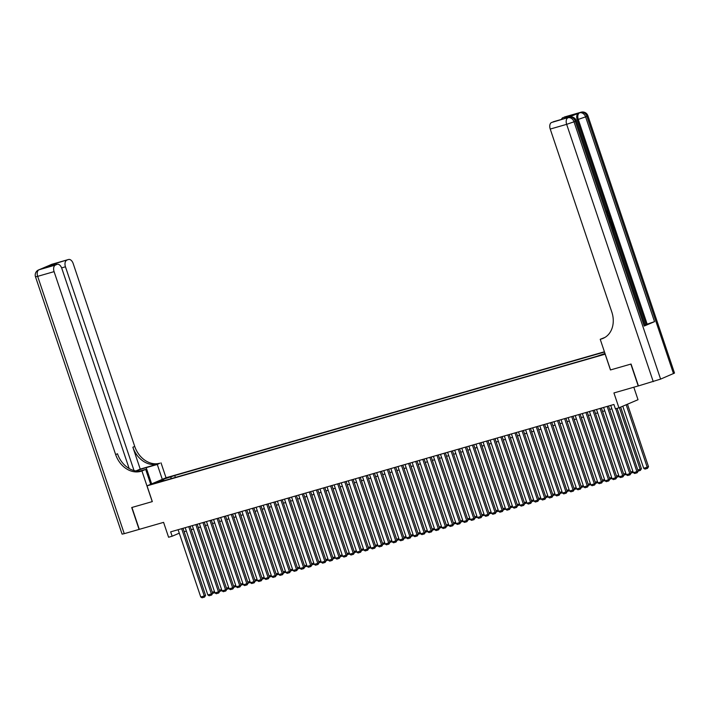 <?xml version="1.0" encoding="UTF-8"?>
<svg xmlns="http://www.w3.org/2000/svg" width="710" height="710" viewBox="0 0 710 710"><rect width="100%" height="100%" fill="white"/><g stroke="black" fill="none" stroke-linecap="round" stroke-linejoin="round"><path stroke-width="1.06" d="M153.981 483.679L158.436 482.028L153.981 483.679M604.423 351.769L166.105 477.732L147.023 485.853L605.231 354.166M633.817 387.234L638.015 399.712L618.934 407.833L615.384 408.853L613.91 404.478L170.666 531.852L172.139 536.227L179.284 533.183M129.158 468.529L61.797 268.353A5.547 3.346 74 0 0 57.164 264.333L46.292 267.475L56.143 263.286L68.302 259.576L51.892 264.298L38.997 269.782L55.415 265.07A5.547 3.346 74 0 0 54.084 271.637L37.665 276.359L124.259 533.672L139.08 529.411L131.723 507.526L152.322 501.597L131.936 507.464L139.293 529.349L163.584 522.365L168.589 537.248L172.139 536.227M638.423 385.885L613.928 392.95L618.934 407.833M610.529 369.928L630.853 364.097L638.219 385.974M605.035 353.607L598.929 355.719L605.115 353.837M163.735 480.768L163.282 480.404L159.67 481.939L596.533 356.402L604.991 353.473M163.282 480.404L155.481 482.649L163.318 479.303L174.731 475.531L604.503 352.027M610.458 369.954L605.16 354.201M152.322 501.606L147.023 485.853M184.147 531.71L186.348 531.071M191.238 529.669L193.44 529.039M198.33 527.628L200.531 526.997M205.421 525.595L207.622 524.956M212.512 523.554L214.713 522.924M219.603 521.513L221.804 520.883M226.694 519.48L228.895 518.841M233.785 517.439L235.995 516.809M240.885 515.398L243.086 514.768M247.976 513.365L250.177 512.735M255.067 511.324L257.268 510.694M262.159 509.292L264.36 508.653M269.25 507.251L271.451 506.62M276.341 505.209L278.542 504.579M283.432 503.177L285.633 502.538M290.523 501.136L292.724 500.506M297.614 499.094L299.815 498.464M304.705 497.062L306.906 496.423M311.796 495.021L314.006 494.391M318.897 492.988L321.097 492.349M325.988 490.947L328.189 490.317M333.079 488.906L335.28 488.276M340.17 486.874L342.371 486.235M347.261 484.832L349.462 484.202M354.352 482.791L356.553 482.161M361.443 480.759L363.644 480.12M368.534 478.717L370.735 478.087M375.625 476.676L377.827 476.046M382.717 474.644L384.918 474.014M389.808 472.603L392.018 471.972M396.908 470.57L399.109 469.931M403.999 468.529L406.2 467.899M411.09 466.488L413.291 465.858M418.181 464.455L420.382 463.816M425.272 462.414L427.473 461.784M432.363 460.373L434.564 459.743M439.454 458.341L441.655 457.702M446.546 456.299L448.747 455.669M453.637 454.258L455.838 453.628M460.728 452.226L462.929 451.595M467.828 450.184L470.029 449.554M474.919 448.152L477.12 447.513M482.01 446.111L484.211 445.481M489.101 444.07L491.302 443.439M496.192 442.037L498.393 441.398M503.284 439.996L505.484 439.366M510.375 437.955L512.576 437.324M517.466 435.922L519.667 435.283M524.557 433.881L526.758 433.251M531.648 431.84L533.849 431.21M538.739 429.807L540.949 429.177M545.839 427.766L548.04 427.136M552.93 425.734L555.131 425.095M560.021 423.692L562.222 423.062M567.112 421.651L569.313 421.021M574.204 419.619L576.405 418.98M581.295 417.578L583.496 416.947M588.386 415.536L590.587 414.906M595.477 413.504L597.678 412.865M602.568 411.463L604.769 410.833M609.659 409.43L611.86 408.791M175.37 477.431L174.731 475.531M171.119 477.067L170.782 478.744M163.318 479.303L164.072 480.679M615.739 408.747L636.905 471.644L638.192 471.094L617.079 408.365M610.724 405.392L633.356 472.665L636.905 471.644L637.145 472.771L634.66 473.481L633.356 472.665M638.192 471.094L637.145 472.771M626.184 404.744L647.218 467.251L643.677 468.272L622.785 406.191M648.514 466.701L647.458 468.378L647.218 467.251L648.514 466.701L627.471 404.194M647.458 468.378L644.973 469.088L643.677 468.272M607.662 213.905L607.547 212.725L606.278 211.58M611.665 222.115L610.982 220.091L609.757 220.109M608.328 215.867L609.322 215.077L608.674 213.24M612.792 229.126L611.949 225.94L612.872 225.629L612.508 224.635M644.218 326.05L575.295 121.25L576.298 120.7L645.221 325.499L644.218 326.05L654.531 321.657L646.118 324.505L614.141 229.481L613.058 229.933M610.715 219.292L609.571 215.893L608.843 216.869L609.597 219.106L610.742 219.301L611.008 220.082L609.65 219.816M608.124 211.607L577.194 119.706A5.547 3.346 -106 0 1 578.526 113.138L568.204 117.532A5.547 3.346 -106 0 1 568.444 117.443A5.547 3.346 -106 0 1 568.683 117.39M646.118 324.505L645.044 324.967M673.497 373.62L586.895 116.307L587.907 115.765L674.5 373.078L660.602 379.113L638.432 385.912L631.066 364.035L610.529 369.937L600.225 339.3L601.432 338.954A23.128 18.398 -113.1 0 0 603.127 338.351A23.128 18.398 -113.1 0 0 611.798 311.974L550.232 129.06A5.547 3.346 -106 0 1 551.563 122.493L568.204 117.532M600.225 339.3L604.929 337.427M563.722 118.783L573.573 114.594L563.722 118.783L551.563 122.493M553.09 121.845A5.547 3.346 -106 0 1 553.321 121.756A5.547 3.346 -106 0 1 553.56 121.703M561.459 119.422A5.547 3.346 -106 0 1 562.941 117.647L573.573 114.594M578.526 113.138L562.941 117.647M564.459 116.999A5.547 3.346 -106 0 1 564.69 116.919A5.547 3.346 -106 0 1 564.938 116.866M601.432 338.954L603.287 338.164A23.128 18.398 -113.1 0 0 604.041 337.924M563.731 118.765L553.321 121.756M612.81 229.197L613.564 228.877L612.872 225.629L614.168 229.463M612.517 225.78L611.949 225.94M613.564 228.877L612.996 229.037M609.526 220.979L611.905 222.736L612.535 224.617L611.425 225.088M611.177 224.351L611.931 224.032L611.567 222.949L610.928 221.804L609.766 221.715M611.159 224.28L610.36 221.964L610.928 221.804M611.931 224.032L611.363 224.191M611.567 222.949L610.999 223.109M608.47 216.301L609.322 215.077L609.588 215.867M607.405 214.722L608.115 212.556L607.547 212.725M608.115 212.556L606.58 210.666M606.695 210.63L608.452 212.334L607.653 215.458M162.297 479.348L157.283 464.464L146.189 467.65A10.41 0.612 -18.6 0 0 136.098 470.978M157.283 464.464L159.821 463.222A23.128 18.398 66.9 0 1 134.731 446.43L73.165 263.508A5.547 3.346 74 0 0 68.542 259.496A5.547 3.346 74 0 0 68.302 259.576M140.234 469.106L157.966 464.012A23.128 18.398 66.9 0 1 132.868 447.22L140.234 469.106L135.903 470.952M152.251 501.624L141.938 470.996L140.74 471.342A23.128 18.398 66.9 0 1 115.641 454.56L54.084 271.637M141.938 470.996L145.683 469.408L139.905 471.058M66.784 260.224A5.547 3.346 74 0 0 65.453 266.791L61.628 267.892M134.03 470.561L65.453 266.791M124.259 533.672L122.093 534.124L35.5 276.811L37.665 276.359A5.547 3.346 -106 0 1 38.997 269.782A5.547 4.411 66.9 0 0 38.588 269.933A5.547 5.547 0 0 0 35.5 276.811M150.689 484.291L145.683 469.408M166.034 477.759L161.028 462.867M57.164 264.333A5.547 3.346 74 0 0 56.933 264.422L46.292 267.475M55.415 265.07L56.933 264.422M140.74 471.342L142.595 470.553A23.128 18.398 66.9 0 1 117.496 453.77L115.641 454.56M56.143 263.286L56.338 264.573M607.174 406.413L629.814 473.685L631.101 473.135L608.514 406.022M603.624 407.433L626.264 474.697L629.814 473.685L630.054 474.812L627.569 475.522L626.264 474.697M631.101 473.135L630.054 474.812M600.083 408.454L622.723 475.718L624.01 475.167L601.423 408.064M596.533 409.466L619.173 476.738L622.723 475.718L622.963 476.845L620.478 477.564L619.173 476.738M624.01 475.167L622.963 476.845M592.992 410.486L615.632 477.759L616.919 477.209L594.332 410.105M589.442 411.507L612.082 478.78L615.632 477.759L615.863 478.886L613.387 479.596L612.082 478.78M616.919 477.209L615.863 478.886M585.901 412.528L608.541 479.8L609.828 479.25L587.241 412.137M582.351 413.548L604.991 480.812L608.541 479.8L608.772 480.918L606.296 481.637L604.991 480.812M609.828 479.25L608.772 480.918M619.377 407.638L640.127 469.292L641.414 468.742L620.673 407.096M637.811 469.958L640.127 469.292L640.367 470.419L638.175 471.049M641.414 468.742L640.367 470.419M630.72 471.999L632.921 471.36M633.249 472.345L631.083 473.082M623.628 474.031L625.829 473.401M626.158 474.378L623.992 475.123M616.537 476.073L618.738 475.434M619.102 476.525L616.901 477.155M578.81 414.56L601.441 481.833L602.737 481.282L580.15 414.178M575.26 415.581L597.9 482.853L601.441 481.833L601.681 482.96L599.204 483.67L597.9 482.853M602.737 481.282L601.681 482.96M609.446 478.105L611.647 477.475M611.976 478.46L609.81 479.197M571.719 416.601L594.35 483.874L595.646 483.324L573.059 416.22M568.169 417.622L590.809 484.894L594.35 483.874L594.59 485.001L592.104 485.711L590.809 484.894M595.646 483.324L594.59 485.001M602.355 480.146L604.556 479.516M604.92 480.599L602.719 481.238M564.619 418.643L587.259 485.906L588.554 485.365L565.968 418.252M561.077 419.663L583.718 486.927L587.259 485.906L587.498 487.033L585.013 487.752L583.718 486.927M588.554 485.365L587.498 487.033M595.255 482.188L597.465 481.549M597.829 482.64L595.628 483.27M557.528 420.675L580.168 487.947L581.454 487.397L558.876 420.293M553.986 421.696L576.626 488.968L580.168 487.947L580.407 489.075L577.922 489.785L576.626 488.968M581.454 487.397L580.407 489.075M588.164 484.22L590.365 483.59M590.702 484.566L588.537 485.312M550.436 422.716L573.077 489.989L574.363 489.438L551.785 422.326M546.895 423.737L569.535 491.009L573.077 489.989L573.316 491.116L570.831 491.826L569.535 491.009M574.363 489.438L573.316 491.116M581.073 486.261L583.274 485.631M583.647 486.714L581.446 487.353M543.345 424.757L565.985 492.021L567.272 491.48L544.694 424.367M539.804 425.769L562.435 493.042L565.985 492.021L566.225 493.148L563.74 493.867L562.435 493.042M567.272 491.48L566.225 493.148M573.982 488.303L576.183 487.663M576.555 488.755L574.346 489.385M536.254 426.79L558.894 494.062L560.181 493.512L537.603 426.408M532.704 427.81L555.344 495.083L558.894 494.062L559.134 495.19L556.649 495.899L555.344 495.083M560.181 493.512L559.134 495.19M566.891 490.335L569.092 489.705M569.42 490.681L567.254 491.426M529.163 428.831L551.803 496.104L553.09 495.553L530.503 428.441M525.613 429.852L548.253 497.115L551.803 496.104L552.043 497.222L549.558 497.941L548.253 497.115M553.09 495.553L552.043 497.222M559.799 492.376L562 491.746M562.329 492.722L560.163 493.468M522.072 430.872L544.712 498.136L545.999 497.586L523.412 430.482M518.522 431.884L541.162 499.157L544.712 498.136L544.952 499.263L542.467 499.973L541.162 499.157M545.999 497.586L544.952 499.263M552.708 494.409L554.909 493.778M555.238 494.763L553.072 495.5M514.981 432.905L537.621 500.177L538.908 499.627L516.321 432.523M511.431 433.925L534.071 501.198L537.621 500.177L537.852 501.304L535.375 502.014L534.071 501.198M538.908 499.627L537.852 501.304M545.617 496.45L547.818 495.82M548.147 496.796L545.981 497.541M507.89 434.946L530.53 502.218L531.817 501.668L509.23 434.555M504.34 435.967L526.98 503.23L530.53 502.218L530.76 503.337L528.284 504.056L526.98 503.23M531.817 501.668L530.76 503.337M538.526 498.491L540.727 497.852M541.091 498.944L538.89 499.574M500.798 436.978L523.43 504.251L524.726 503.701L502.139 436.597M497.248 437.999L519.889 505.272L523.43 504.251L523.669 505.378L521.193 506.088L519.889 505.272M524.726 503.701L523.669 505.378M531.435 500.523L533.636 499.893M533.964 500.869L531.799 501.615M493.698 439.02L516.339 506.292L517.634 505.742L495.047 438.638M490.157 440.04L512.797 507.313L516.339 506.292L516.578 507.419L514.093 508.129L512.797 507.313M517.634 505.742L516.578 507.419M524.344 502.565L526.545 501.934M526.873 502.911L524.708 503.656M486.607 441.061L509.247 508.324L510.543 507.783L487.956 440.67M483.066 442.082L505.706 509.345L509.247 508.324L509.487 509.452L507.002 510.171L505.706 509.345M510.543 507.783L509.487 509.452M517.244 504.606L519.454 503.967M519.782 504.952L517.617 505.689M479.516 443.093L502.156 510.366L503.443 509.816L480.865 442.712M475.975 444.114L498.615 511.386L502.156 510.366L502.396 511.493L499.911 512.203L498.615 511.386M503.443 509.816L502.396 511.493M510.153 506.638L512.354 506.008M512.691 506.984L510.525 507.73M472.425 445.135L495.065 512.407L496.352 511.857L473.774 444.744M468.884 446.155L491.524 513.428L495.065 512.407L495.305 513.534L492.82 514.244L491.524 513.428M496.352 511.857L495.305 513.534M503.062 508.679L505.263 508.049M505.635 509.132L503.434 509.771M465.334 447.176L487.974 514.439L489.261 513.889L466.683 446.785M461.793 448.188L484.424 515.46L487.974 514.439L488.214 515.566L485.729 516.285L484.424 515.46M489.261 513.889L488.214 515.566M495.971 510.721L498.172 510.082M498.535 511.173L496.334 511.803M458.243 449.208L480.883 516.481L482.17 515.93L459.583 448.827M454.693 450.229L477.333 517.501L480.883 516.481L481.123 517.608L478.638 518.318L477.333 517.501M482.17 515.93L481.123 517.608M488.879 512.753L491.08 512.123M491.409 513.099L489.243 513.845M451.152 451.249L473.792 518.522L475.079 517.972L452.492 450.859M447.602 452.27L470.242 519.534L473.792 518.522L474.031 519.64L471.547 520.359L470.242 519.534M475.079 517.972L474.031 519.64M481.788 514.794L483.989 514.164M484.318 515.14L482.152 515.886M444.061 453.291L466.701 520.554L467.988 520.004L445.401 452.9M440.511 454.302L463.151 521.575L466.701 520.554L466.931 521.681L464.455 522.391L463.151 521.575M467.988 520.004L466.931 521.681M474.697 516.827L476.898 516.197M477.226 517.182L475.061 517.918M436.969 455.323L459.61 522.596L460.897 522.045L438.31 454.941M433.419 456.344L456.06 523.616L459.61 522.596L459.84 523.723L457.364 524.433L456.06 523.616M460.897 522.045L459.84 523.723M467.606 518.868L469.807 518.238M470.135 519.214L467.97 519.96M429.878 457.364L452.51 524.628L453.805 524.087L431.218 456.974M426.328 458.385L448.968 525.648L452.51 524.628L452.749 525.755L450.273 526.474L448.968 525.648M453.805 524.087L452.749 525.755M460.515 520.909L462.716 520.27M463.08 521.362L460.879 521.992M422.787 459.397L445.418 526.669L446.714 526.119L424.127 459.015M419.237 460.417L441.877 527.69L445.418 526.669L445.658 527.796L443.182 528.506L441.877 527.69M446.714 526.119L445.658 527.796M453.424 522.942L455.625 522.311M455.953 523.288L453.788 524.033M415.687 461.438L438.327 528.71L439.623 528.16L417.036 461.056M412.146 462.459L434.786 529.731L438.327 528.71L438.567 529.837L436.082 530.547L434.786 529.731M439.623 528.16L438.567 529.837M446.333 524.983L448.534 524.353M448.862 525.329L446.696 526.074M408.596 463.479L431.236 530.743L432.532 530.201L409.945 463.089M405.055 464.491L427.695 531.763L431.236 530.743L431.476 531.87L428.991 532.589L427.695 531.763M432.532 530.201L431.476 531.87M439.233 527.024L441.442 526.385M441.771 527.37L439.605 528.107M401.505 465.511L424.145 532.784L425.432 532.234L402.854 465.13M397.964 466.532L420.604 533.805L424.145 532.784L424.385 533.911L421.9 534.621L420.604 533.805M425.432 532.234L424.385 533.911M432.142 529.057L434.342 528.426M434.68 529.403L432.514 530.148M394.414 467.553L417.054 534.825L418.341 534.275L395.763 467.162M390.873 468.573L413.504 535.837L417.054 534.825L417.294 535.952L414.809 536.662L413.504 535.837M418.341 534.275L417.294 535.952M425.05 531.098L427.251 530.468M427.624 531.55L425.423 532.189M387.323 469.594L409.963 536.858L411.25 536.307L388.672 469.203M383.782 470.606L406.413 537.878L409.963 536.858L410.202 537.985L407.717 538.704L406.413 537.878M411.25 536.307L410.202 537.985M417.959 533.139L420.16 532.5M420.524 533.592L418.323 534.222M380.232 471.626L402.872 538.899L404.159 538.349L381.572 471.245M376.682 472.647L399.322 539.919L402.872 538.899L403.111 540.026L400.626 540.736L399.322 539.919M404.159 538.349L403.111 540.026M410.868 535.171L413.069 534.541M413.433 535.624L411.232 536.263M373.14 473.668L395.781 540.94L397.067 540.39L374.481 473.277M369.59 474.688L392.231 541.952L395.781 540.94L396.02 542.058L393.535 542.777L392.231 541.952M397.067 540.39L396.02 542.058M403.777 537.213L405.978 536.582M406.342 537.665L404.141 538.295M366.049 475.7L388.689 542.972L389.976 542.422L367.389 475.318M362.499 476.721L385.139 543.993L388.689 542.972L388.92 544.1L386.444 544.81L385.139 543.993M389.976 542.422L388.92 544.1M396.686 539.245L398.887 538.615M399.215 539.6L397.05 540.337M358.958 477.741L381.598 545.014L382.885 544.463L360.298 477.36M355.408 478.762L378.048 546.034L381.598 545.014L381.829 546.141L379.353 546.851L378.048 546.034M382.885 544.463L381.829 546.141M389.595 541.286L391.796 540.656M392.124 541.632L389.959 542.378M351.867 479.782L374.498 547.046L375.794 546.505L353.207 479.392M348.317 480.803L370.957 548.067L374.498 547.046L374.738 548.173L372.262 548.892L370.957 548.067M375.794 546.505L374.738 548.173M382.504 543.327L384.705 542.688M385.068 543.78L382.867 544.41M344.776 481.815L367.407 549.087L368.703 548.537L346.116 481.433M341.226 482.835L363.866 550.108L367.407 549.087L367.647 550.215L365.162 550.924L363.866 550.108M368.703 548.537L367.647 550.215M375.412 545.36L377.613 544.73M377.942 545.706L375.776 546.452M337.676 483.856L360.316 551.129L361.612 550.578L339.025 483.466M334.135 484.877L356.775 552.149L360.316 551.129L360.556 552.256L358.071 552.966L356.775 552.149M361.612 550.578L360.556 552.256M368.312 547.401L370.522 546.771M370.851 547.747L368.685 548.493M330.585 485.897L353.225 553.161L354.512 552.62L331.934 485.507M327.044 486.909L349.684 554.182L353.225 553.161L353.465 554.288L350.98 555.007L349.684 554.182M354.512 552.62L353.465 554.288M361.221 549.442L363.422 548.803M363.76 549.788L361.594 550.525M323.494 487.93L346.134 555.202L347.421 554.652L324.843 487.548M319.953 488.95L342.593 556.223L346.134 555.202L346.373 556.329L343.889 557.039L342.593 556.223M347.421 554.652L346.373 556.329M354.13 551.475L356.331 550.845M356.668 551.821L354.503 552.566M316.403 489.971L339.043 557.243L340.33 556.693L317.752 489.58M312.861 490.992L335.493 558.255L339.043 557.243L339.282 558.371L336.797 559.081L335.493 558.255M340.33 556.693L339.282 558.371M347.039 553.516L349.24 552.886M349.613 553.969L347.412 554.608M309.311 492.012L331.952 559.276L333.238 558.726L310.661 491.622M305.77 493.024L328.402 560.297L331.952 559.276L332.191 560.403L329.706 561.122L328.402 560.297M333.238 558.726L332.191 560.403M339.948 555.548L342.149 554.918M342.513 556.01L340.312 556.64M302.22 494.045L324.861 561.317L326.147 560.767L303.56 493.663M298.67 495.065L321.31 562.338L324.861 561.317L325.1 562.444L322.615 563.154L321.31 562.338M326.147 560.767L325.1 562.444M332.857 557.59L335.058 556.959M335.386 557.936L333.221 558.681M295.129 496.086L317.769 563.358L319.056 562.808L296.469 495.695M291.579 497.106L314.219 564.37L317.769 563.358L318.009 564.477L315.524 565.196L314.219 564.37M319.056 562.808L318.009 564.477M325.766 559.631L327.967 558.992M328.295 559.977L326.13 560.714M288.038 498.118L310.678 565.391L311.965 564.841L289.378 497.737M284.488 499.139L307.128 566.411L310.678 565.391L310.909 566.518L308.433 567.228L307.128 566.411M311.965 564.841L310.909 566.518M318.675 561.663L320.876 561.033M321.204 562.018L319.038 562.755M280.947 500.159L303.587 567.432L304.874 566.882L282.287 499.778M277.397 501.18L300.037 568.453L303.587 567.432L303.818 568.559L301.342 569.269L300.037 568.453M304.874 566.882L303.818 568.559M311.583 563.704L313.784 563.074M314.148 564.157L311.947 564.796M273.856 502.201L296.487 569.464L297.783 568.923L275.196 501.81M270.306 503.221L292.946 570.485L296.487 569.464L296.727 570.591L294.251 571.31L292.946 570.485M297.783 568.923L296.727 570.591M304.492 565.746L306.693 565.107M307.057 566.198L304.856 566.828M266.756 504.233L289.396 571.506L290.692 570.955L268.105 503.851M263.215 505.254L285.855 572.526L289.396 571.506L289.636 572.633L287.151 573.343L285.855 572.526M290.692 570.955L289.636 572.633M297.401 567.778L299.602 567.148M299.966 568.24L297.765 568.87M259.665 506.274L282.305 573.547L283.601 572.997L261.014 505.884M256.124 507.295L278.764 574.567L282.305 573.547L282.544 574.674L280.06 575.384L278.764 574.567M283.601 572.997L282.544 574.674M290.301 569.819L292.511 569.189M292.839 570.166L290.674 570.911M252.574 508.316L275.214 575.579L276.501 575.029L253.923 507.925M249.032 509.327L271.673 576.6L275.214 575.579L275.453 576.706L272.968 577.425L271.673 576.6M276.501 575.029L275.453 576.706M283.21 571.861L285.411 571.222M285.748 572.207L283.583 572.943M245.483 510.348L268.123 577.62L269.409 577.07L246.832 509.966M241.941 511.369L264.582 578.641L268.123 577.62L268.362 578.748L265.877 579.458L264.582 578.641M269.409 577.07L268.362 578.748M276.119 573.893L278.32 573.263M278.657 574.239L276.492 574.985M238.391 512.389L261.031 579.662L262.318 579.111L239.74 511.999M234.85 513.41L257.481 580.673L261.031 579.662L261.271 580.78L258.786 581.499L257.481 580.673M262.318 579.111L261.271 580.78M269.028 575.934L271.229 575.304M271.602 576.387L269.392 577.026M231.3 514.43L253.94 581.694L255.227 581.144L232.64 514.04M227.75 515.442L250.39 582.715L253.94 581.694L254.18 582.821L251.695 583.531L250.39 582.715M255.227 581.144L254.18 582.821M261.937 577.967L264.138 577.337M264.502 578.428L262.301 579.058M224.209 516.463L246.849 583.735L248.136 583.185L225.549 516.081M220.659 517.484L243.299 584.756L246.849 583.735L247.089 584.862L244.604 585.572L243.299 584.756M248.136 583.185L247.089 584.862M254.846 580.008L257.047 579.378M257.375 580.354L255.209 581.099M217.118 518.504L239.758 585.777L241.045 585.226L218.458 518.114M213.568 519.525L236.208 586.788L239.758 585.777L239.989 586.895L237.513 587.614L236.208 586.788M241.045 585.226L239.989 586.895M247.755 582.049L249.955 581.41M250.284 582.395L248.118 583.132M210.027 520.536L232.667 587.809L233.954 587.259L211.367 520.155M206.477 521.557L229.117 588.83L232.667 587.809L232.898 588.936L230.422 589.646L229.117 588.83M233.954 587.259L232.898 588.936M240.663 584.082L242.864 583.451M243.193 584.428L241.027 585.173M202.936 522.578L225.576 589.85L226.863 589.3L204.276 522.196M199.386 523.598L222.026 590.871L225.576 589.85L225.807 590.977L223.33 591.687L222.026 590.871M226.863 589.3L225.807 590.977M233.572 586.123L235.773 585.493M236.102 586.469L233.936 587.214M195.845 524.619L218.476 591.883L219.772 591.341L197.185 524.228M192.295 525.64L214.935 592.903L218.476 591.883L218.715 593.01L216.239 593.729L214.935 592.903M219.772 591.341L218.715 593.01M226.481 588.164L228.682 587.525M229.046 588.617L226.845 589.247M188.745 526.651L211.385 593.924L212.68 593.374L190.094 526.27M185.203 527.672L207.844 594.944L211.385 593.924L211.624 595.051L209.139 595.761L207.844 594.944M212.68 593.374L211.624 595.051M219.39 590.196L221.591 589.566M221.955 590.658L219.754 591.288M181.654 528.693L204.294 595.965L205.589 595.415L183.002 528.302M178.112 529.713L200.752 596.986L204.294 595.965L204.533 597.092L202.048 597.802L200.752 596.986M205.589 595.415L204.533 597.092M212.29 592.238L214.5 591.607M214.864 592.69L212.663 593.329M564.69 116.919L581.108 112.198A5.547 3.346 74 0 0 580.878 112.278A5.547 4.411 -113.1 0 1 586.895 116.307L585.608 116.857L654.531 321.657M568.444 117.443L569.509 117.141A5.547 3.346 74 0 0 569.269 117.221A5.547 4.411 -113.1 0 1 575.295 121.25L574.008 121.8L660.602 379.113M653.253 381.652L566.651 124.339L550.232 129.06M647.183 324.204L578.259 119.395L577.194 119.706M566.651 124.339L574.008 121.8A5.547 4.411 66.9 0 0 567.982 117.771A5.547 3.346 74 0 0 566.651 124.339M578.259 119.395L585.608 116.857A5.547 4.411 66.9 0 0 579.591 112.828A5.547 3.346 74 0 0 578.259 119.395M157.966 464.012L159.821 463.222M132.868 447.22L134.731 446.43M49.957 265.265A5.547 3.346 -106 0 1 50.596 264.848A5.547 4.411 66.9 0 0 50.188 264.99A5.547 5.547 0 0 0 49.034 265.655M68.542 259.496L52.123 264.209A5.547 5.547 0 0 0 51.484 264.439A5.547 4.411 -113.1 0 1 51.892 264.298A5.547 3.346 -106 0 1 52.123 264.209A5.547 3.346 -106 0 1 52.362 264.155M41.464 268.886L40.514 269.152A5.547 5.547 0 0 0 39.875 269.383A5.547 4.411 -113.1 0 1 40.284 269.241A5.547 3.346 -106 0 1 40.514 269.152A5.547 3.346 -106 0 1 40.763 269.099M151.647 483.883L146.189 467.65M576.298 120.7A5.547 5.547 0 0 0 569.509 117.141M587.907 115.765A5.547 5.547 0 0 0 581.108 112.198M50.188 264.99L51.484 264.439M38.588 269.933L39.875 269.383"/></g></svg>
